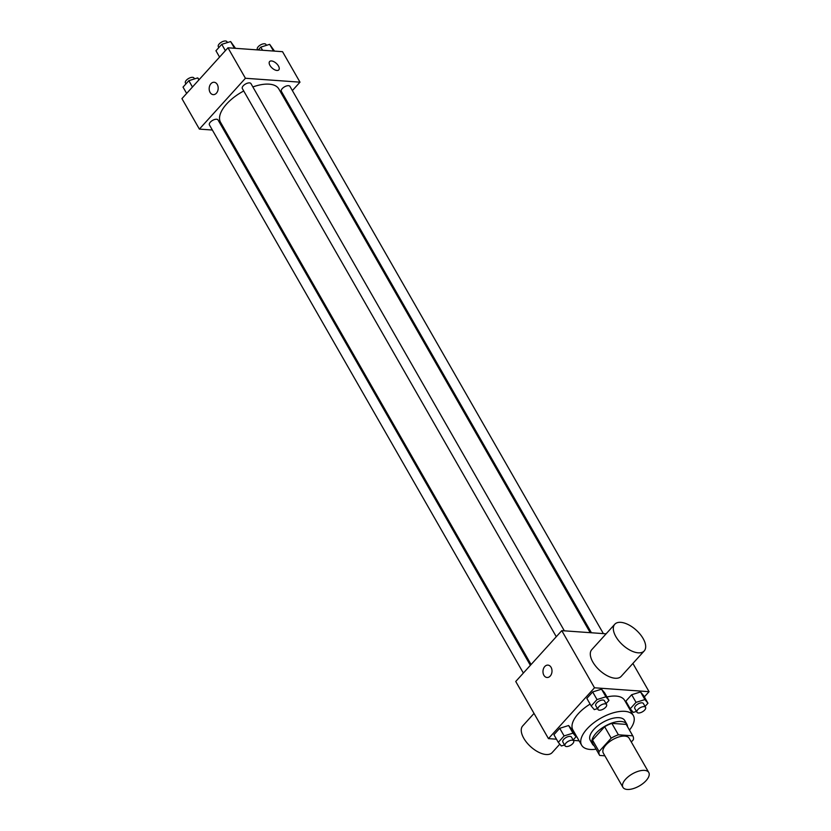 <?xml version="1.0" encoding="UTF-8"?>
<svg xmlns="http://www.w3.org/2000/svg" width="831" height="831" viewBox="0 0 831 831"><rect width="100%" height="100%" fill="white"/><g stroke="black" fill="none" stroke-linecap="round" stroke-linejoin="round"><path stroke-width="1.25" d="M627.218 789.45A14.896 6.97 -29.8 0 1 622.928 787.321A14.896 6.97 -29.8 0 1 632.391 773.869A14.896 6.97 -29.8 0 1 648.782 772.508A14.896 6.97 -29.8 0 1 643.028 783.467A14.896 6.97 -29.8 0 1 627.218 789.45M622.928 787.321L603.285 753.042A14.896 6.97 -29.8 0 1 612.759 739.59A14.896 6.97 -29.8 0 1 629.15 738.229L648.782 772.508M631.311 742L633.357 739.735A19.227 8.996 -29.8 0 0 632.91 736.079A19.227 8.996 -29.8 0 0 632.744 735.819L618.389 734.791A19.227 8.996 -29.8 0 0 611.19 738.157L599.078 751.525A19.227 8.996 -29.8 0 0 599.535 755.192A19.227 8.996 -29.8 0 0 599.691 755.441L604.885 755.815M611.19 738.157L604.646 726.72L592.534 740.099L599.078 751.525M593.147 744.015A19.227 8.996 -29.8 0 1 592.981 743.766A19.227 8.996 -29.8 0 1 592.534 740.099M604.646 726.72A19.227 8.996 -29.8 0 1 611.845 723.365L618.389 734.791M626.501 724.912A19.227 8.996 -29.8 0 0 626.366 724.642A19.227 8.996 -29.8 0 0 626.2 724.393L611.845 723.365M627.519 726.668A19.871 9.297 150.2 0 0 626.917 724.331A19.871 9.297 150.2 0 0 613.558 722.482A19.871 9.297 150.2 0 0 596.035 733.233A19.871 9.297 150.2 0 0 592.43 744.077A19.871 9.297 150.2 0 0 594.144 745.781M592.43 744.077L590.249 740.265A19.871 9.297 -29.8 0 1 593.853 729.421A19.871 9.297 -29.8 0 1 611.377 718.68A19.871 9.297 -29.8 0 1 624.735 720.519L626.917 724.331M626.2 724.393L632.744 735.819M596.097 749.188A29.802 13.94 -29.8 0 1 590.228 749.458A29.802 13.94 -29.8 0 1 581.627 745.199A29.802 13.94 -29.8 0 1 600.564 718.296A29.802 13.94 -29.8 0 1 633.347 715.584A29.802 13.94 -29.8 0 1 629.472 730.075M581.627 745.199L572.902 729.961A29.802 13.94 -29.8 0 1 590.114 704.086M606.973 696.96A29.802 13.94 -29.8 0 1 624.621 700.346L633.347 715.584M606.048 703.628L608.957 700.419L604.594 692.805L601.53 689.169L592.659 691.953L586.842 698.372L591.205 705.986L594.269 709.622L597.458 708.625M645.064 706.423L647.972 703.213L643.599 695.589L640.545 691.953L631.664 694.737L625.857 701.156L630.22 708.781L633.274 712.416L636.473 711.409M644.347 696.897L649.063 691.683L594.497 687.788L548.46 738.624L556.49 739.195M573.38 740.411L579.124 740.816M631.051 711.575L631.84 710.702M573.13 739.985L576.039 736.775L571.676 729.151L568.612 725.515L559.741 728.299L553.924 734.718L558.287 742.343L561.351 745.978L564.54 744.971M606.111 633.814L561.777 630.646L515.739 681.482L548.46 738.624M561.777 630.646L594.497 687.788M547.047 677.494A6.212 4.508 94.1 0 1 543.89 675.271A6.212 4.508 94.1 0 1 543.547 668.529A6.212 4.508 94.1 0 1 547.93 665.112A6.212 4.508 94.1 0 1 551.981 671.625A6.212 4.508 94.1 0 1 547.037 677.494A6.212 4.508 94.1 0 1 543.89 675.271A6.212 4.508 94.1 0 1 543.547 668.529A6.212 4.508 94.1 0 1 547.93 665.112M632.89 663.439L649.063 691.683M644.222 650.922L621.204 676.341A19.871 10.034 -137.8 0 1 615.2 678.252A19.871 10.034 -137.8 0 1 595.858 666.379A19.871 10.034 -137.8 0 1 591.755 649.676L614.774 624.258A19.871 10.034 -137.8 0 1 636.234 630.147A19.871 10.034 -137.8 0 1 644.222 650.922A19.871 10.034 -137.8 0 1 638.218 652.823A19.871 10.034 -137.8 0 1 618.877 640.961A19.871 10.034 -137.8 0 1 614.774 624.258M534.032 713.413L522.699 725.93A19.871 10.034 42.2 0 0 530.687 746.705A19.871 10.034 42.2 0 0 552.148 752.606L559.803 744.14M531.082 664.54L220.558 122.323A33.572 15.706 -29.8 0 1 243.732 90.984M252.863 86.933A33.572 15.706 -29.8 0 1 278.821 88.948L590.218 632.682M556.282 636.712L242.33 88.533A4.965 2.327 -29.8 0 1 245.488 84.045A4.965 2.327 -29.8 0 1 250.952 83.599L564.353 630.822M523.364 673.068L209.412 124.889A4.965 2.327 -29.8 0 1 212.57 120.402A4.965 2.327 -29.8 0 1 218.034 119.944L530.375 665.319M591.433 632.765L281.345 91.327A4.965 2.327 -29.8 0 1 284.503 86.84A4.965 2.327 -29.8 0 1 289.967 86.382L603.368 633.617M292.367 90.579L299.991 82.165L245.425 78.27L199.388 129.106L212.362 130.031M224.297 130.883L225.513 130.976M284.649 99.107L285.355 98.328M299.991 82.165L282.54 51.688L227.974 47.793L245.425 78.27M227.974 47.793L181.937 98.629L199.388 129.106M213.245 94.641A6.212 4.508 94.1 0 1 210.087 92.418A6.212 4.508 94.1 0 1 209.744 85.676A6.212 4.508 94.1 0 1 214.128 82.259A6.212 4.508 94.1 0 1 218.169 88.772A6.212 4.508 94.1 0 1 213.235 94.641A6.212 4.508 94.1 0 1 210.087 92.418A6.212 4.508 94.1 0 1 209.744 85.676A6.212 4.508 94.1 0 1 214.128 82.259M276.941 70.469A6.212 3.137 -137.8 0 1 270.896 66.76A6.212 3.137 -137.8 0 1 269.608 61.546A6.212 3.137 -137.8 0 1 276.318 63.385A6.212 3.137 -137.8 0 1 278.811 69.877A6.212 3.137 -137.8 0 1 276.941 70.469M269.608 61.546A6.212 3.137 -137.8 0 1 276.318 63.385A6.212 3.137 -137.8 0 1 278.811 69.877M274.51 51.117L269.649 44.344L260.778 47.128L258.212 49.953M269.649 44.344L273.492 51.044M260.778 47.128L262.575 50.265M257.62 49.912L257.34 49.424A4.965 2.327 -29.8 0 1 260.498 44.936A4.965 2.327 -29.8 0 1 265.962 44.479L266.46 45.341M199.16 79.61L197.726 77.896L188.845 80.68L183.028 87.11L186.653 93.425M197.726 77.896L198.879 79.921M188.845 80.68L192.46 87.006M185.936 83.889L185.417 82.975A4.965 2.327 -29.8 0 1 188.575 78.498A4.965 2.327 -29.8 0 1 194.039 78.041L194.527 78.903M235.495 48.323L230.634 41.55L221.763 44.334L215.946 50.753L219.571 57.069M230.634 41.55L234.477 48.25M221.763 44.334L225.378 50.649M218.854 47.544L218.335 46.629A4.965 2.327 -29.8 0 1 221.493 42.142A4.965 2.327 -29.8 0 1 226.956 41.695L227.445 42.547M647.972 703.213L644.908 699.577L636.037 702.361L630.22 708.781M636.962 712.271L634.78 708.459A4.965 2.327 -29.8 0 1 637.938 703.982A4.965 2.327 -29.8 0 1 643.402 703.525L645.583 707.337A4.965 2.327 -29.8 0 1 643.661 710.993A4.965 2.327 -29.8 0 1 638.395 712.977A4.965 2.327 -29.8 0 1 636.962 712.271A4.965 2.327 -29.8 0 1 640.119 707.783A4.965 2.327 -29.8 0 1 645.583 707.337M643.599 695.589L640.545 691.953L644.908 699.577M640.545 691.953L631.664 694.737L636.037 702.361M631.664 694.737L625.857 701.156M576.039 736.775L572.975 733.139L564.104 735.923L558.287 742.343M565.038 745.833L562.857 742.021A4.965 2.327 -29.8 0 1 566.004 737.544A4.965 2.327 -29.8 0 1 571.479 737.087L573.66 740.899A4.965 2.327 -29.8 0 1 571.738 744.545A4.965 2.327 -29.8 0 1 566.472 746.539A4.965 2.327 -29.8 0 1 565.038 745.833A4.965 2.327 -29.8 0 1 568.186 741.345A4.965 2.327 -29.8 0 1 573.66 740.899M571.676 729.151L568.612 725.515L572.975 733.139M568.612 725.515L559.741 728.299L564.104 735.923M559.741 728.299L553.924 734.718M608.957 700.419L605.892 696.783L597.022 699.567L591.205 705.986M597.956 709.487L595.775 705.675A4.965 2.327 -29.8 0 1 598.922 701.187A4.965 2.327 -29.8 0 1 604.386 700.741L606.568 704.543A4.965 2.327 -29.8 0 1 604.656 708.199A4.965 2.327 -29.8 0 1 599.39 710.193A4.965 2.327 -29.8 0 1 597.956 709.487A4.965 2.327 -29.8 0 1 601.104 705A4.965 2.327 -29.8 0 1 606.568 704.543M604.594 692.805L601.53 689.169L605.892 696.783M601.53 689.169L592.659 691.953L597.022 699.567M592.659 691.953L586.842 698.372M626.366 724.642L632.91 736.079M592.981 743.766L599.535 755.192"/></g></svg>
